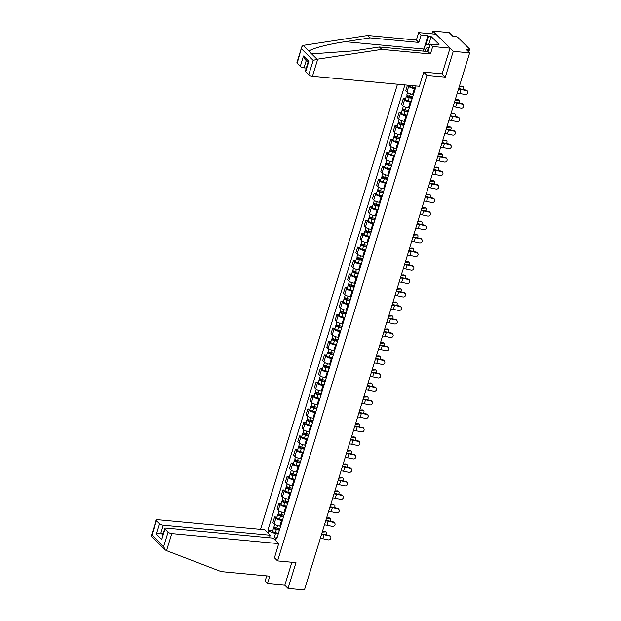 <?xml version="1.0" encoding="UTF-8"?>
<svg xmlns="http://www.w3.org/2000/svg" width="621" height="621" viewBox="0 0 621 621"><rect width="100%" height="100%" fill="white"/><g stroke="black" fill="none" stroke-linecap="round" stroke-linejoin="round"><path stroke-width="0.93" d="M397.479 84.239L260.548 529.333M442.012 73.821L445.327 77.105L453.26 51.333L432.759 31.05L431.898 33.852M432.759 31.05L449.162 32.587L452.794 36.181L455.348 36.422A1.917 0.629 17.1 0 1 457.817 37.384L469.422 48.865A1.917 0.629 17.1 0 1 469.6 49.276L468.77 51.985M266.72 575.877L265.082 581.209L267.504 583.6L284.814 585.223L288.035 588.413L304.437 589.95L469.662 52.87L453.26 51.333M445.327 77.105L426.945 75.382L277.579 560.91L295.961 562.634L288.035 588.413M468.048 51.279L468.591 49.525L466.037 49.284L469.662 52.87M468.591 49.525A1.917 0.629 17.1 0 0 469.6 49.276M415.224 88.702L414.378 88.617A4.409 1.452 -162.9 0 1 408.696 86.397L407.461 85.17L405.692 90.868L406.941 92.11A4.409 1.452 17.1 0 0 412.623 94.33L413.47 94.408M411.079 102.193L410.225 102.108A4.409 1.452 -162.9 0 1 404.55 99.888L403.293 98.654L401.539 104.359L402.788 105.601A4.409 1.452 17.1 0 0 408.471 107.821L409.324 107.899M405.591 98.871L403.293 98.654M406.926 115.685L406.072 115.607A4.409 1.452 -162.9 0 1 400.398 113.379L399.148 112.145L397.393 117.85L398.643 119.092A4.409 1.452 17.1 0 0 404.318 121.312L405.171 121.39M401.438 112.362L399.148 112.145M402.773 129.176L401.927 129.098A4.409 1.452 -162.9 0 1 396.245 126.87L394.995 125.636L393.24 131.341L394.49 132.584A4.409 1.452 17.1 0 0 400.165 134.804L401.019 134.881M397.293 125.853L394.995 125.636M398.628 142.667L397.774 142.589A4.409 1.452 -162.9 0 1 392.092 140.362L390.842 139.127L389.088 144.833L390.337 146.075A4.409 1.452 17.1 0 0 396.019 148.295L396.866 148.372M393.14 139.345L390.842 139.127M394.475 156.158L393.621 156.081A4.409 1.452 -162.9 0 1 387.946 153.861L386.697 152.619L384.935 158.332L386.192 159.566A4.409 1.452 17.1 0 0 391.867 161.786L392.72 161.864M388.987 152.836L386.697 152.619M390.322 169.649L389.476 169.572A4.409 1.452 -162.9 0 1 383.794 167.352L382.544 166.11L380.789 171.823L382.039 173.057A4.409 1.452 17.1 0 0 387.714 175.277L388.567 175.363M384.841 166.327L382.544 166.11M386.177 183.141L385.323 183.063A4.409 1.452 -162.9 0 1 379.641 180.843L378.391 179.601L376.637 185.314L377.886 186.548A4.409 1.452 17.1 0 0 383.568 188.768L384.415 188.854M380.689 179.818L378.391 179.601M382.024 196.632L381.17 196.554A4.409 1.452 -162.9 0 1 375.495 194.334L374.246 193.092L372.484 198.805L373.733 200.04A4.409 1.452 17.1 0 0 379.415 202.26L380.269 202.345M376.536 193.31L374.246 193.092M377.871 210.123L377.017 210.045A4.409 1.452 -162.9 0 1 371.342 207.825L370.093 206.583L368.338 212.297L369.588 213.531A4.409 1.452 17.1 0 0 375.263 215.751L376.116 215.836M372.39 206.801L370.093 206.583M373.718 223.614L372.872 223.537A4.409 1.452 -162.9 0 1 367.19 221.317L365.94 220.082L364.185 225.788L365.435 227.022A4.409 1.452 17.1 0 0 371.117 229.25L371.963 229.328M368.237 220.292L365.94 220.082M369.573 237.113L368.719 237.028A4.409 1.452 -162.9 0 1 363.044 234.808L361.787 233.574L360.033 239.279L361.282 240.513A4.409 1.452 17.1 0 0 366.964 242.741L367.818 242.819M364.085 233.783L361.787 233.574M365.42 250.605L364.566 250.519A4.409 1.452 -162.9 0 1 358.891 248.299L357.642 247.065L355.887 252.77L357.137 254.005A4.409 1.452 17.1 0 0 362.811 256.232L363.665 256.31M359.932 247.274L357.642 247.065M361.267 264.096L360.421 264.01A4.409 1.452 -162.9 0 1 354.738 261.79L353.489 260.556L351.734 266.262L352.984 267.504A4.409 1.452 17.1 0 0 358.659 269.724L359.512 269.801M355.786 260.773L353.489 260.556M357.122 277.587L356.268 277.502A4.409 1.452 -162.9 0 1 350.586 275.282L349.336 274.047L347.581 279.753L348.831 280.995A4.409 1.452 17.1 0 0 354.513 283.215L355.359 283.292M351.633 274.265L349.336 274.047M352.969 291.078L352.115 291.001A4.409 1.452 -162.9 0 1 346.44 288.773L345.191 287.539L343.429 293.244L344.686 294.486A4.409 1.452 17.1 0 0 350.36 296.706L351.214 296.784M347.481 287.756L345.191 287.539M348.816 304.569L347.97 304.492A4.409 1.452 -162.9 0 1 342.287 302.264L341.038 301.03L339.283 306.735L340.533 307.977A4.409 1.452 17.1 0 0 346.207 310.197L347.061 310.275M343.335 301.247L341.038 301.03M344.671 318.061L343.817 317.983A4.409 1.452 -162.9 0 1 338.135 315.755L336.885 314.521L335.13 320.226L336.38 321.468A4.409 1.452 17.1 0 0 342.062 323.688L342.908 323.766M339.182 314.738L336.885 314.521M340.518 331.552L339.664 331.474A4.409 1.452 -162.9 0 1 333.989 329.254L332.74 328.012L330.977 333.725L332.227 334.96A4.409 1.452 17.1 0 0 337.909 337.18L338.763 337.257M335.03 328.23L332.74 328.012M336.365 345.043L335.511 344.965A4.409 1.452 -162.9 0 1 329.836 342.745L328.587 341.503L326.832 347.217L328.082 348.451A4.409 1.452 17.1 0 0 333.756 350.671L334.61 350.749M330.877 341.721L328.587 341.503M332.212 358.534L331.366 358.457A4.409 1.452 -162.9 0 1 325.683 356.237L324.434 354.995L322.679 360.708L323.929 361.942A4.409 1.452 17.1 0 0 329.611 364.162L330.457 364.248M326.731 355.212L324.434 354.995M328.067 372.026L327.213 371.948A4.409 1.452 -162.9 0 1 321.538 369.728L320.281 368.486L318.526 374.199L319.776 375.433A4.409 1.452 17.1 0 0 325.458 377.653L326.312 377.739M322.578 368.703L320.281 368.486M323.914 385.517L323.06 385.439A4.409 1.452 -162.9 0 1 317.385 383.219L316.136 381.977L314.381 387.69L315.631 388.925A4.409 1.452 17.1 0 0 321.305 391.145L322.159 391.23M318.426 382.194L316.136 381.977M319.761 399.008L318.915 398.93A4.409 1.452 -162.9 0 1 313.232 396.71L311.983 395.476L310.228 401.182L311.478 402.416A4.409 1.452 17.1 0 0 317.152 404.644L318.006 404.721M314.28 395.686L311.983 395.476M315.615 412.507L314.762 412.422A4.409 1.452 -162.9 0 1 309.079 410.202L307.83 408.967L306.075 414.673L307.325 415.907A4.409 1.452 17.1 0 0 313.007 418.135L313.853 418.212M310.127 409.177L307.83 408.967M311.463 425.998L310.609 425.913A4.409 1.452 -162.9 0 1 304.934 423.693L303.685 422.459L301.922 428.164L303.18 429.398A4.409 1.452 17.1 0 0 308.854 431.626L309.708 431.704M305.974 422.668L303.685 422.459M307.31 439.489L306.464 439.404A4.409 1.452 -162.9 0 1 300.781 437.184L299.532 435.95L297.777 441.655L299.027 442.897A4.409 1.452 17.1 0 0 304.701 445.117L305.555 445.195M301.829 436.167L299.532 435.95M303.164 452.981L302.311 452.895A4.409 1.452 -162.9 0 1 296.628 450.675L295.379 449.441L293.624 455.146L294.874 456.388A4.409 1.452 17.1 0 0 300.556 458.608L301.402 458.686M297.676 449.658L295.379 449.441M299.012 466.472L298.158 466.394A4.409 1.452 -162.9 0 1 292.483 464.166L291.233 462.932L289.471 468.638L290.721 469.88A4.409 1.452 17.1 0 0 296.403 472.1L297.257 472.177M293.523 463.15L291.233 462.932M294.859 479.963L294.005 479.886A4.409 1.452 -162.9 0 1 288.33 477.658L287.081 476.423L285.326 482.129L286.576 483.371A4.409 1.452 17.1 0 0 292.25 485.591L293.104 485.669M289.37 476.641L287.081 476.423M290.706 493.454L289.86 493.377A4.409 1.452 -162.9 0 1 284.177 491.149L282.928 489.915L281.173 495.62L282.423 496.862A4.409 1.452 17.1 0 0 288.097 499.082L288.951 499.16M285.225 490.132L282.928 489.915M286.56 506.946L285.707 506.868A4.409 1.452 -162.9 0 1 280.032 504.648L278.775 503.406L277.02 509.111L278.27 510.353A4.409 1.452 17.1 0 0 283.952 512.573L284.806 512.651M281.072 503.623L278.775 503.406M282.408 520.437L281.554 520.359A4.409 1.452 -162.9 0 1 275.879 518.139L274.629 516.897L272.867 522.61L274.125 523.845A4.409 1.452 17.1 0 0 279.799 526.065L280.653 526.142M276.919 517.114L274.629 516.897M277.432 536.606L275.771 537.918L276.733 538.873L416.062 85.977M275.771 537.918L275.111 540.084M268.218 533.268L268.885 531.102L275.429 533.664L273.838 538.826M404.892 84.93L267.923 530.148L268.885 531.102M274.358 557.728L277.579 560.91M423.732 72.199L426.945 75.382M278.255 533.928L275.429 533.664M272.774 530.606L267.923 530.148M457.266 93.166A5.938 1.956 -162.9 0 1 459.796 93.468L465.106 94.609A2.205 2.01 158.1 0 0 467.76 91.792A2.205 2.01 158.1 0 0 466.332 90.627L466.138 90.154A2.205 2.01 -21.9 0 1 467.574 91.318L467.76 91.792M458.492 89.191A5.938 1.956 -162.9 0 1 461.023 89.494L466.332 90.627M466.138 90.154L460.836 89.02A7.188 2.368 17.1 0 0 458.647 88.687M459.385 86.28L461.768 86.109A2.205 1.351 -57.2 0 1 462.35 86.249L463.173 86.785A2.205 1.351 122.8 0 0 462.591 86.645L459.198 86.886M463.033 89.486A2.205 1.351 122.8 0 0 463.173 86.785M415.433 88.035L412.352 87.414A2.399 0.792 -162.9 0 1 409.619 85.783L409.736 85.388M453.12 106.657A5.938 1.956 -162.9 0 1 455.651 106.959L460.953 108.101A2.205 2.01 158.1 0 0 463.615 105.283A2.205 2.01 158.1 0 0 462.179 104.118L461.993 103.645A2.205 2.01 -21.9 0 1 463.421 104.809L463.615 105.283M454.339 102.682A5.938 1.956 -162.9 0 1 456.87 102.985L462.179 104.118M461.993 103.645L456.683 102.512A7.188 2.368 17.1 0 0 454.494 102.186M448.967 120.156A5.938 1.956 -162.9 0 1 451.498 120.451L456.808 121.592A2.205 2.01 158.1 0 0 459.462 118.782A2.205 2.01 158.1 0 0 458.026 117.61L457.84 117.136A2.205 2.01 -21.9 0 1 459.276 118.308L459.462 118.782M450.194 116.174A5.938 1.956 -162.9 0 1 452.725 116.476L458.026 117.61M457.84 117.136L452.53 116.003A7.188 2.368 17.1 0 0 450.341 115.677M423.375 51.132A10.782 5.426 95.4 0 1 423.887 49.059L428.009 35.653L421.085 35.001L418.795 42.438L370.155 37.873L367.741 35.482L303.056 45.403L301.744 46.932L297.164 63.326A2.872 0.947 -162.9 0 1 296.885 62.713L301.744 46.932M370.155 37.873L345.26 41.677C327.446 44.254 309.483 49.113 309.157 51.442L310.942 53.212L314.11 53.717L354.49 50.806L379.384 47.002L428.024 51.566L430.306 44.13L437.231 44.782L436.579 44.13L439.055 44.363L431.137 36.53L428.661 36.305L425.998 44.96M421.085 35.001L418.663 32.61L435.973 34.233L450.039 48.151L442.136 73.837L423.755 72.106L419.392 86.296L312.472 76.259A2.872 0.947 -162.9 0 1 308.769 74.807L305.648 71.726A2.872 0.947 -162.9 0 1 305.377 71.112L308.14 62.116L308.839 61.347L305.648 71.726M418.795 42.438L416.373 40.047L418.663 32.61M367.741 35.482L416.373 40.047M308.769 74.807L313.194 60.408L317.044 59.243L381.799 49.393L430.438 53.957L432.728 46.521L430.306 44.13M432.728 46.521L450.039 48.151M428.009 35.653L428.661 36.305M430.438 53.957L428.024 51.566M381.799 49.393L379.384 47.002M306.223 60.586L303.98 67.86A2.872 0.947 -162.9 0 1 300.277 66.408L297.164 63.326M303.98 67.86L306.308 68.077M436.4 44.704L436.579 44.13M431.137 36.53L428.684 44.518M300.277 66.408L303.467 56.03L304.95 59.329L308.055 62.395M166.521 550.664L165.124 549.841L163.641 546.55L168.074 532.143A2.872 0.947 17.1 0 0 171.776 533.594L166.521 550.664L221.154 571.599L269.793 576.164L267.504 583.6M269.429 537.77L270.205 535.232L264.631 529.721L157.711 519.684A2.872 0.947 17.1 0 0 156.189 520.056A2.872 0.947 17.1 0 0 156.469 520.67L159.581 523.751A2.872 0.947 17.1 0 0 163.284 525.195L160.893 532.981L156.391 534.13L159.581 523.751M270.205 535.232L163.284 525.195M274.459 557.829L278.697 543.631L273.116 538.112L166.195 528.075A2.872 0.947 17.1 0 0 164.681 528.448A2.872 0.947 17.1 0 0 164.953 529.061L168.074 532.143M278.697 543.631L171.776 533.594M284.814 585.223L291.878 562.253M163.214 533.198L160.893 532.981L162.725 534.797M164.953 529.061L161.763 539.439L164.681 528.448M156.469 520.67L151.462 536.327L165.124 549.841M429.196 47.739A6.233 3.136 -84.6 0 0 424.904 51.271M428.684 49.416A4.262 2.15 -84.6 0 0 426.945 51.465M423.413 51.132L425.276 45.085L430.275 44.254M455.24 99.771L457.615 99.601A2.205 1.351 -57.2 0 1 458.197 99.74L459.028 100.276A2.205 1.351 122.8 0 0 458.445 100.136L455.053 100.377M458.88 102.977A2.205 1.351 122.8 0 0 459.028 100.276M412.693 96.946L409.612 96.325A2.399 0.792 -162.9 0 1 406.879 94.695L407.523 92.576M412.367 98.002L408.928 97.311L407.617 96.527L408.354 95.944M412.243 98.413L409.161 97.792A2.399 0.792 -162.9 0 1 406.421 96.162A2.399 0.792 -162.9 0 1 407.687 95.851L407.749 95.657M411.281 101.526L408.199 100.912A2.399 0.792 -162.9 0 1 405.466 99.275L406.421 96.162M408.036 96.992L407.687 95.851M451.087 113.263L453.462 113.092A2.205 1.351 -57.2 0 1 454.044 113.232L454.875 113.767A2.205 1.351 122.8 0 0 454.293 113.627L450.9 113.868M454.735 116.476A2.205 1.351 122.8 0 0 454.875 113.767M408.54 110.437L405.459 109.816A2.399 0.792 -162.9 0 1 402.726 108.186L403.378 106.075M408.214 111.493L404.776 110.802L403.464 110.018L404.201 109.436M408.09 111.904L405.008 111.283A2.399 0.792 -162.9 0 1 402.276 109.653A2.399 0.792 -162.9 0 1 403.541 109.343L403.596 109.149M407.128 115.017L404.054 114.404A2.399 0.792 -162.9 0 1 401.313 112.766L402.276 109.653M403.883 110.484L403.541 109.343M444.815 133.647A5.938 1.956 -162.9 0 1 447.345 133.942L452.655 135.083A2.205 2.01 158.1 0 0 455.309 132.273A2.205 2.01 158.1 0 0 453.881 131.101L453.687 130.627A2.205 2.01 -21.9 0 1 455.123 131.799L455.309 132.273M446.041 129.665A5.938 1.956 -162.9 0 1 448.572 129.968L453.881 131.101M453.687 130.627L448.385 129.494A7.188 2.368 17.1 0 0 446.196 129.168M440.662 147.138A5.938 1.956 -162.9 0 1 443.2 147.441L448.502 148.574A2.205 2.01 158.1 0 0 451.164 145.764A2.205 2.01 158.1 0 0 449.728 144.592L449.534 144.119A2.205 2.01 -21.9 0 1 450.97 145.291L451.164 145.764M441.888 143.156A5.938 1.956 -162.9 0 1 444.419 143.459L449.728 144.592M449.534 144.119L444.232 142.985A7.188 2.368 17.1 0 0 442.043 142.659M436.516 160.629A5.938 1.956 -162.9 0 1 439.047 160.932L444.357 162.065A2.205 2.01 158.1 0 0 447.011 159.255A2.205 2.01 158.1 0 0 445.575 158.083L445.389 157.61A2.205 2.01 -21.9 0 1 446.817 158.782L447.011 159.255M437.735 156.647A5.938 1.956 -162.9 0 1 440.273 156.95L445.575 158.083M445.389 157.61L440.079 156.476A7.188 2.368 17.1 0 0 437.89 156.15M446.934 126.754L449.317 126.583A2.205 1.351 -57.2 0 1 449.899 126.723L450.722 127.258A2.205 1.351 122.8 0 0 450.14 127.119L446.747 127.359M450.582 129.968A2.205 1.351 122.8 0 0 450.722 127.258M404.387 123.928L401.313 123.307A2.399 0.792 -162.9 0 1 398.573 121.677L399.225 119.566M404.061 124.984L400.63 124.293L399.311 123.517L400.056 122.927M403.937 125.395L400.856 124.782A2.399 0.792 -162.9 0 1 398.123 123.144A2.399 0.792 -162.9 0 1 399.388 122.834L399.45 122.647M402.982 128.508L399.901 127.895A2.399 0.792 -162.9 0 1 397.168 126.257L398.123 123.144M399.73 123.975L399.388 122.834M442.781 140.245L445.164 140.082A2.205 1.351 -57.2 0 1 445.746 140.214L446.577 140.75A2.205 1.351 122.8 0 0 445.994 140.61L442.602 140.851M446.429 143.459A2.205 1.351 122.8 0 0 446.577 140.75M400.242 137.42L397.161 136.799A2.399 0.792 -162.9 0 1 394.42 135.168L395.072 133.057M399.916 138.475L396.477 137.792L395.166 137.008L395.903 136.426M399.784 138.887L396.71 138.273A2.399 0.792 -162.9 0 1 393.97 136.636A2.399 0.792 -162.9 0 1 395.235 136.333L395.298 136.139M398.829 141.999L395.748 141.386A2.399 0.792 -162.9 0 1 393.015 139.756L393.97 136.636M395.585 137.466L395.235 136.333M438.636 153.736L441.011 153.573A2.205 1.351 -57.2 0 1 441.593 153.705L442.424 154.241A2.205 1.351 122.8 0 0 441.842 154.101L438.449 154.342M442.284 156.95A2.205 1.351 122.8 0 0 442.424 154.241M396.089 150.911L393.008 150.29A2.399 0.792 -162.9 0 1 390.275 148.66L390.927 146.548M395.763 151.974L392.325 151.283L391.013 150.499L391.75 149.917M395.639 152.378L392.557 151.765A2.399 0.792 -162.9 0 1 389.825 150.127A2.399 0.792 -162.9 0 1 391.083 149.824L391.145 149.63M394.677 155.491L391.603 154.877A2.399 0.792 -162.9 0 1 388.862 153.247L389.825 150.127M391.432 150.957L391.083 149.824M432.363 174.121A5.938 1.956 -162.9 0 1 434.894 174.423L440.204 175.557A2.205 2.01 158.1 0 0 442.858 172.747A2.205 2.01 158.1 0 0 441.43 171.575L441.236 171.101A2.205 2.01 -21.9 0 1 442.672 172.273L442.858 172.747M433.59 170.138A5.938 1.956 -162.9 0 1 436.121 170.441L441.43 171.575M441.236 171.101L435.926 169.968A7.188 2.368 17.1 0 0 433.745 169.642M434.483 167.228L436.866 167.065A2.205 1.351 -57.2 0 1 437.448 167.196L438.271 167.732A2.205 1.351 122.8 0 0 437.689 167.592L434.296 167.833M438.131 170.441A2.205 1.351 122.8 0 0 438.271 167.732M391.936 164.402L388.862 163.781A2.399 0.792 -162.9 0 1 386.122 162.151L386.774 160.039M391.61 165.465L388.172 164.775L386.86 163.991L387.605 163.408M391.486 165.869L388.404 165.256A2.399 0.792 -162.9 0 1 385.672 163.626A2.399 0.792 -162.9 0 1 386.937 163.315L386.992 163.121M390.531 168.99L387.45 168.369A2.399 0.792 -162.9 0 1 384.709 166.739L385.672 163.626M387.279 164.456L386.937 163.315M428.211 187.612A5.938 1.956 -162.9 0 1 430.749 187.915L436.051 189.048A2.205 2.01 158.1 0 0 438.713 186.238A2.205 2.01 158.1 0 0 437.277 185.074L437.083 184.6A2.205 2.01 -21.9 0 1 438.519 185.764L438.713 186.238M429.437 183.63A5.938 1.956 -162.9 0 1 431.968 183.932L437.277 185.074M437.083 184.6L431.781 183.459A7.188 2.368 17.1 0 0 429.592 183.133M430.33 180.719L432.713 180.556A2.205 1.351 -57.2 0 1 433.295 180.688L434.118 181.223A2.205 1.351 122.8 0 0 433.536 181.091L430.143 181.324M433.978 183.932A2.205 1.351 122.8 0 0 434.118 181.223M387.791 177.893L384.709 177.272A2.399 0.792 -162.9 0 1 381.969 175.642L382.621 173.531M387.465 178.957L384.026 178.266L382.715 177.482L383.452 176.9M387.333 179.368L384.259 178.747A2.399 0.792 -162.9 0 1 381.519 177.117A2.399 0.792 -162.9 0 1 382.784 176.806L382.846 176.612M386.378 182.481L383.297 181.86A2.399 0.792 -162.9 0 1 380.564 180.23L381.519 177.117M383.126 177.948L382.784 176.806M424.065 201.103A5.938 1.956 -162.9 0 1 426.596 201.406L431.905 202.539A2.205 2.01 158.1 0 0 434.56 199.729A2.205 2.01 158.1 0 0 433.124 198.565L432.938 198.091A2.205 2.01 -21.9 0 1 434.366 199.256L434.56 199.729M425.284 197.121A5.938 1.956 -162.9 0 1 427.822 197.424L433.124 198.565M432.938 198.091L427.628 196.95A7.188 2.368 17.1 0 0 425.439 196.624M426.185 194.21L428.56 194.047A2.205 1.351 -57.2 0 1 429.142 194.179L429.973 194.715A2.205 1.351 122.8 0 0 429.39 194.583L425.998 194.815M429.825 197.424A2.205 1.351 122.8 0 0 429.973 194.715M383.638 191.384L380.557 190.771A2.399 0.792 -162.9 0 1 377.824 189.133L378.468 187.022M383.312 192.448L379.873 191.757L378.562 190.973L379.299 190.391M383.188 192.859L380.106 192.238A2.399 0.792 -162.9 0 1 377.366 190.608A2.399 0.792 -162.9 0 1 378.631 190.298L378.694 190.104M382.225 195.972L379.152 195.351A2.399 0.792 -162.9 0 1 376.411 193.721L377.366 190.608M378.981 191.439L378.631 190.298M419.912 214.594A5.938 1.956 -162.9 0 1 422.443 214.897L427.753 216.03A2.205 2.01 158.1 0 0 430.407 213.22A2.205 2.01 158.1 0 0 428.971 212.056L428.785 211.582A2.205 2.01 -21.9 0 1 430.221 212.747L430.407 213.22M421.139 210.62A5.938 1.956 -162.9 0 1 423.669 210.915L428.971 212.056M428.785 211.582L423.475 210.441A7.188 2.368 17.1 0 0 421.286 210.115M422.032 207.701L424.407 207.538A2.205 1.351 -57.2 0 1 424.989 207.678L425.82 208.206A2.205 1.351 122.8 0 0 425.238 208.074L421.845 208.307M425.68 210.915A2.205 1.351 122.8 0 0 425.82 208.206M379.485 204.876L376.411 204.262A2.399 0.792 -162.9 0 1 373.671 202.625L374.323 200.513M379.159 205.939L375.721 205.248L374.409 204.464L375.154 203.882M379.035 206.351L375.953 205.73A2.399 0.792 -162.9 0 1 373.221 204.099A2.399 0.792 -162.9 0 1 374.486 203.789L374.541 203.595M378.08 209.463L374.999 208.842A2.399 0.792 -162.9 0 1 372.258 207.212L373.221 204.099M374.828 204.93L374.486 203.789M415.76 228.086A5.938 1.956 -162.9 0 1 418.29 228.388L423.6 229.522A2.205 2.01 158.1 0 0 426.254 226.712A2.205 2.01 158.1 0 0 424.826 225.547L424.632 225.074A2.205 2.01 -21.9 0 1 426.068 226.238L426.254 226.712M416.986 224.111A5.938 1.956 -162.9 0 1 419.517 224.406L424.826 225.547M424.632 225.074L419.33 223.933A7.188 2.368 17.1 0 0 417.141 223.607M417.879 221.2L420.262 221.029A2.205 1.351 -57.2 0 1 420.844 221.169L421.667 221.697A2.205 1.351 122.8 0 0 421.085 221.565L417.692 221.798M421.527 224.406A2.205 1.351 122.8 0 0 421.667 221.697M375.332 218.367L372.258 217.754A2.399 0.792 -162.9 0 1 369.518 216.116L370.17 214.004M375.006 219.43L371.575 218.739L370.256 217.955L371.001 217.373M374.882 219.842L371.808 219.221A2.399 0.792 -162.9 0 1 369.068 217.591A2.399 0.792 -162.9 0 1 370.333 217.28L370.395 217.086M373.927 222.955L370.846 222.334A2.399 0.792 -162.9 0 1 368.113 220.703L369.068 217.591M370.675 218.421L370.333 217.28M411.614 241.577A5.938 1.956 -162.9 0 1 414.145 241.88L419.447 243.013A2.205 2.01 158.1 0 0 422.109 240.203A2.205 2.01 158.1 0 0 420.673 239.038L420.487 238.565A2.205 2.01 -21.9 0 1 421.915 239.729L422.109 240.203M412.833 237.602A5.938 1.956 -162.9 0 1 415.364 237.905L420.673 239.038M420.487 238.565L415.177 237.432A7.188 2.368 17.1 0 0 412.988 237.098M413.733 234.691L416.109 234.521A2.205 1.351 -57.2 0 1 416.691 234.66L417.522 235.188A2.205 1.351 122.8 0 0 416.939 235.056L413.547 235.297M417.374 237.897A2.205 1.351 122.8 0 0 417.522 235.188M371.187 231.858L368.106 231.245A2.399 0.792 -162.9 0 1 365.373 229.615L366.017 227.496M370.861 232.922L367.422 232.231L366.111 231.447L366.848 230.865M370.729 233.333L367.655 232.712A2.399 0.792 -162.9 0 1 364.915 231.082A2.399 0.792 -162.9 0 1 366.18 230.771L366.243 230.577M369.774 236.446L366.693 235.825A2.399 0.792 -162.9 0 1 363.96 234.195L364.915 231.082M366.53 231.912L366.18 230.771M407.461 255.068A5.938 1.956 -162.9 0 1 409.992 255.371L415.302 256.504A2.205 2.01 158.1 0 0 417.956 253.694A2.205 2.01 158.1 0 0 416.52 252.53L416.334 252.056A2.205 2.01 -21.9 0 1 417.77 253.221L417.956 253.694M408.68 251.094A5.938 1.956 -162.9 0 1 411.218 251.396L416.52 252.53M416.334 252.056L411.024 250.923A7.188 2.368 17.1 0 0 408.835 250.589M409.581 248.183L411.956 248.012A2.205 1.351 -57.2 0 1 412.538 248.152L413.369 248.679A2.205 1.351 122.8 0 0 412.786 248.547L409.394 248.788M413.229 251.389A2.205 1.351 122.8 0 0 413.369 248.679M367.034 245.357L363.953 244.736A2.399 0.792 -162.9 0 1 361.22 243.106L361.872 240.987M366.708 246.413L363.269 245.722L361.958 244.938L362.695 244.356M366.584 246.824L363.502 246.203A2.399 0.792 -162.9 0 1 360.77 244.573A2.399 0.792 -162.9 0 1 362.035 244.263L362.09 244.069M365.622 249.937L362.548 249.316A2.399 0.792 -162.9 0 1 359.807 247.686L360.77 244.573M362.377 245.404L362.035 244.263M403.308 268.559A5.938 1.956 -162.9 0 1 405.839 268.862L411.149 269.995A2.205 2.01 158.1 0 0 413.803 267.185A2.205 2.01 158.1 0 0 412.375 266.021L412.181 265.547A2.205 2.01 -21.9 0 1 413.617 266.712L413.803 267.185M404.535 264.585A5.938 1.956 -162.9 0 1 407.065 264.888L412.375 266.021M412.181 265.547L406.871 264.414A7.188 2.368 17.1 0 0 404.69 264.08M405.428 261.674L407.811 261.503A2.205 1.351 -57.2 0 1 408.393 261.643L409.216 262.178A2.205 1.351 122.8 0 0 408.634 262.039L405.241 262.279M409.076 264.88A2.205 1.351 122.8 0 0 409.216 262.178M362.881 258.848L359.807 258.227A2.399 0.792 -162.9 0 1 357.067 256.597L357.719 254.478M362.555 259.904L359.124 259.213L357.805 258.429L358.55 257.847M362.431 260.315L359.349 259.694A2.399 0.792 -162.9 0 1 356.617 258.064A2.399 0.792 -162.9 0 1 357.882 257.754L357.944 257.56M361.476 263.428L358.395 262.807A2.399 0.792 -162.9 0 1 355.654 261.177L356.617 258.064M358.224 258.895L357.882 257.754M399.156 282.05A5.938 1.956 -162.9 0 1 401.694 282.353L406.996 283.494A2.205 2.01 158.1 0 0 409.658 280.676A2.205 2.01 158.1 0 0 408.222 279.512L408.028 279.039A2.205 2.01 -21.9 0 1 409.464 280.203L409.658 280.676M400.382 278.076A5.938 1.956 -162.9 0 1 402.913 278.379L408.222 279.512M408.028 279.039L402.726 277.905A7.188 2.368 17.1 0 0 400.537 277.571M401.275 275.165L403.658 274.994A2.205 1.351 -57.2 0 1 404.24 275.134L405.071 275.67A2.205 1.351 122.8 0 0 404.488 275.53L401.096 275.771M404.923 278.371A2.205 1.351 122.8 0 0 405.071 275.67M358.736 272.34L355.654 271.719A2.399 0.792 -162.9 0 1 352.914 270.088L353.566 267.969M358.41 273.395L354.971 272.704L353.66 271.92L354.397 271.338M358.278 273.807L355.204 273.186A2.399 0.792 -162.9 0 1 352.464 271.556A2.399 0.792 -162.9 0 1 353.729 271.245L353.791 271.051M357.323 276.919L354.242 276.306A2.399 0.792 -162.9 0 1 351.509 274.668L352.464 271.556M354.079 272.386L353.729 271.245M395.01 295.549A5.938 1.956 -162.9 0 1 397.541 295.844L402.85 296.985A2.205 2.01 158.1 0 0 405.505 294.175A2.205 2.01 158.1 0 0 404.069 293.003L403.883 292.53A2.205 2.01 -21.9 0 1 405.311 293.702L405.505 294.175M396.229 291.567A5.938 1.956 -162.9 0 1 398.767 291.87L404.069 293.003M403.883 292.53L398.573 291.396A7.188 2.368 17.1 0 0 396.384 291.07M397.13 288.656L399.505 288.486A2.205 1.351 -57.2 0 1 400.087 288.625L400.918 289.161A2.205 1.351 122.8 0 0 400.335 289.021L396.943 289.262M400.778 291.87A2.205 1.351 122.8 0 0 400.918 289.161M354.583 285.831L351.502 285.21A2.399 0.792 -162.9 0 1 348.769 283.58L349.421 281.46M354.257 286.886L350.818 286.196L349.507 285.412L350.244 284.829M354.133 287.298L351.051 286.677A2.399 0.792 -162.9 0 1 348.311 285.047A2.399 0.792 -162.9 0 1 349.576 284.736L349.639 284.542M353.17 290.411L350.097 289.797A2.399 0.792 -162.9 0 1 347.356 288.16L348.311 285.047M349.926 285.877L349.576 284.736M390.857 309.041A5.938 1.956 -162.9 0 1 393.388 309.336L398.698 310.477A2.205 2.01 158.1 0 0 401.352 307.667A2.205 2.01 158.1 0 0 399.924 306.495L399.73 306.021A2.205 2.01 -21.9 0 1 401.166 307.193L401.352 307.667M392.084 305.058A5.938 1.956 -162.9 0 1 394.614 305.361L399.924 306.495M399.73 306.021L394.42 304.888A7.188 2.368 17.1 0 0 392.239 304.562M392.977 302.148L395.36 301.977A2.205 1.351 -57.2 0 1 395.942 302.116L396.765 302.652A2.205 1.351 122.8 0 0 396.182 302.512L392.79 302.753M396.625 305.361A2.205 1.351 122.8 0 0 396.765 302.652M350.43 299.322L347.356 298.701A2.399 0.792 -162.9 0 1 344.616 297.071L345.268 294.959M350.104 300.378L346.665 299.687L345.354 298.911L346.099 298.321M349.98 300.789L346.898 300.176A2.399 0.792 -162.9 0 1 344.166 298.538A2.399 0.792 -162.9 0 1 345.431 298.227L345.486 298.041M349.025 303.902L345.944 303.289A2.399 0.792 -162.9 0 1 343.203 301.651L344.166 298.538M345.773 299.369L345.431 298.227M386.704 322.532A5.938 1.956 -162.9 0 1 389.243 322.835L394.545 323.968A2.205 2.01 158.1 0 0 397.207 321.158A2.205 2.01 158.1 0 0 395.771 319.986L395.577 319.512A2.205 2.01 -21.9 0 1 397.013 320.684L397.207 321.158M387.931 318.55A5.938 1.956 -162.9 0 1 390.462 318.852L395.771 319.986M395.577 319.512L390.275 318.379A7.188 2.368 17.1 0 0 388.086 318.053M388.824 315.639L391.207 315.476A2.205 1.351 -57.2 0 1 391.789 315.608L392.612 316.143A2.205 1.351 122.8 0 0 392.03 316.004L388.637 316.244M392.472 318.852A2.205 1.351 122.8 0 0 392.612 316.143M346.285 312.813L343.203 312.192A2.399 0.792 -162.9 0 1 340.463 310.562L341.115 308.451M345.959 313.869L342.52 313.186L341.201 312.402L341.946 311.812M345.827 314.28L342.753 313.667A2.399 0.792 -162.9 0 1 340.013 312.029A2.399 0.792 -162.9 0 1 341.278 311.726L341.34 311.532M344.872 317.393L341.791 316.78A2.399 0.792 -162.9 0 1 339.058 315.142L340.013 312.029M341.62 312.86L341.278 311.726M382.559 336.023A5.938 1.956 -162.9 0 1 385.09 336.326L390.392 337.459A2.205 2.01 158.1 0 0 393.054 334.649A2.205 2.01 158.1 0 0 391.618 333.477L391.432 333.003A2.205 2.01 -21.9 0 1 392.86 334.176L393.054 334.649M383.778 332.041A5.938 1.956 -162.9 0 1 386.309 332.344L391.618 333.477M391.432 333.003L386.122 331.87A7.188 2.368 17.1 0 0 383.933 331.544M384.678 329.13L387.054 328.967A2.205 1.351 -57.2 0 1 387.636 329.099L388.467 329.635A2.205 1.351 122.8 0 0 387.884 329.495L384.492 329.735M388.319 332.344A2.205 1.351 122.8 0 0 388.467 329.635M342.132 326.304L339.05 325.683A2.399 0.792 -162.9 0 1 336.318 324.053L336.962 321.942M341.806 327.368L338.367 326.677L337.056 325.893L337.793 325.311M341.682 327.772L338.6 327.158A2.399 0.792 -162.9 0 1 335.86 325.52A2.399 0.792 -162.9 0 1 337.125 325.218L337.187 325.024M340.719 330.884L337.645 330.271A2.399 0.792 -162.9 0 1 334.905 328.641L335.86 325.52M337.475 326.351L337.125 325.218M378.406 349.514A5.938 1.956 -162.9 0 1 380.937 349.817L386.246 350.95A2.205 2.01 158.1 0 0 388.901 348.14A2.205 2.01 158.1 0 0 387.465 346.968L387.279 346.495A2.205 2.01 -21.9 0 1 388.715 347.667L388.901 348.14M379.633 345.532A5.938 1.956 -162.9 0 1 382.163 345.835L387.465 346.968M387.279 346.495L381.969 345.361A7.188 2.368 17.1 0 0 379.78 345.035M380.526 342.621L382.901 342.458A2.205 1.351 -57.2 0 1 383.483 342.59L384.314 343.126A2.205 1.351 122.8 0 0 383.731 342.986L380.339 343.227M384.174 345.835A2.205 1.351 122.8 0 0 384.314 343.126M337.979 339.796L334.898 339.175A2.399 0.792 -162.9 0 1 332.165 337.545L332.817 335.433M337.653 340.859L334.214 340.168L332.903 339.384L333.648 338.802M337.529 341.263L334.447 340.65A2.399 0.792 -162.9 0 1 331.715 339.019A2.399 0.792 -162.9 0 1 332.98 338.709L333.035 338.515M336.566 344.383L333.493 343.762A2.399 0.792 -162.9 0 1 330.752 342.132L331.715 339.019M333.322 339.85L332.98 338.709M374.253 363.006A5.938 1.956 -162.9 0 1 376.784 363.308L382.094 364.442A2.205 2.01 158.1 0 0 384.748 361.632A2.205 2.01 158.1 0 0 383.32 360.467L383.126 359.994A2.205 2.01 -21.9 0 1 384.562 361.158L384.748 361.632M375.48 359.023A5.938 1.956 -162.9 0 1 378.01 359.326L383.32 360.467M383.126 359.994L377.824 358.853A7.188 2.368 17.1 0 0 375.635 358.527M376.373 356.112L378.756 355.949A2.205 1.351 -57.2 0 1 379.338 356.081L380.161 356.617A2.205 1.351 122.8 0 0 379.578 356.477L376.186 356.718M380.021 359.326A2.205 1.351 122.8 0 0 380.161 356.617M333.826 353.287L330.752 352.666A2.399 0.792 -162.9 0 1 328.012 351.036L328.664 348.924M333.5 354.35L330.069 353.66L328.75 352.875L329.495 352.293M333.376 354.762L330.302 354.141A2.399 0.792 -162.9 0 1 327.562 352.511A2.399 0.792 -162.9 0 1 328.827 352.2L328.889 352.006M332.421 357.875L329.34 357.254A2.399 0.792 -162.9 0 1 326.607 355.623L327.562 352.511M329.169 353.341L328.827 352.2M370.1 376.497A5.938 1.956 -162.9 0 1 372.639 376.8L377.941 377.933A2.205 2.01 158.1 0 0 380.603 375.123A2.205 2.01 158.1 0 0 379.167 373.958L378.981 373.485A2.205 2.01 -21.9 0 1 380.409 374.649L380.603 375.123M371.327 372.515A5.938 1.956 -162.9 0 1 373.858 372.817L379.167 373.958M378.981 373.485L373.671 372.344A7.188 2.368 17.1 0 0 371.482 372.018M372.227 369.604L374.603 369.441A2.205 1.351 -57.2 0 1 375.185 369.573L376.015 370.108A2.205 1.351 122.8 0 0 375.433 369.976L372.041 370.209M375.868 372.817A2.205 1.351 122.8 0 0 376.015 370.108M329.681 366.778L326.599 366.165A2.399 0.792 -162.9 0 1 323.867 364.527L324.511 362.416M329.355 367.842L325.916 367.151L324.604 366.367L325.342 365.785M329.223 368.253L326.149 367.632A2.399 0.792 -162.9 0 1 323.409 366.002A2.399 0.792 -162.9 0 1 324.674 365.691L324.736 365.497M328.268 371.366L325.187 370.745A2.399 0.792 -162.9 0 1 322.454 369.115L323.409 366.002M325.024 366.832L324.674 365.691M365.955 389.988A5.938 1.956 -162.9 0 1 368.486 390.291L373.795 391.424A2.205 2.01 158.1 0 0 376.45 388.614A2.205 2.01 158.1 0 0 375.014 387.45L374.828 386.976A2.205 2.01 -21.9 0 1 376.256 388.141L376.45 388.614M367.174 386.014A5.938 1.956 -162.9 0 1 369.712 386.309L375.014 387.45M374.828 386.976L369.518 385.835A7.188 2.368 17.1 0 0 367.329 385.509M368.074 383.095L370.45 382.932A2.205 1.351 -57.2 0 1 371.032 383.064L371.863 383.599A2.205 1.351 122.8 0 0 371.28 383.467L367.888 383.7M371.723 386.309A2.205 1.351 122.8 0 0 371.863 383.599M325.528 380.269L322.446 379.656A2.399 0.792 -162.9 0 1 319.714 378.018L320.366 375.907M325.202 381.333L321.763 380.642L320.452 379.858L321.189 379.276M325.078 381.744L321.996 381.123A2.399 0.792 -162.9 0 1 319.264 379.493A2.399 0.792 -162.9 0 1 320.529 379.183L320.583 378.989M324.115 384.857L321.041 384.236A2.399 0.792 -162.9 0 1 318.301 382.606L319.264 379.493M320.871 380.324L320.529 379.183M361.802 403.479A5.938 1.956 -162.9 0 1 364.333 403.782L369.642 404.915A2.205 2.01 158.1 0 0 372.297 402.105A2.205 2.01 158.1 0 0 370.869 400.941L370.675 400.467A2.205 2.01 -21.9 0 1 372.111 401.632L372.297 402.105M363.029 399.505A5.938 1.956 -162.9 0 1 365.559 399.8L370.869 400.941M370.675 400.467L365.365 399.326A7.188 2.368 17.1 0 0 363.184 399M363.922 396.594L366.305 396.423A2.205 1.351 -57.2 0 1 366.887 396.563L367.71 397.091A2.205 1.351 122.8 0 0 367.127 396.959L363.735 397.192M367.57 399.8A2.205 1.351 122.8 0 0 367.71 397.091M321.375 393.761L318.301 393.147A2.399 0.792 -162.9 0 1 315.561 391.509L316.213 389.398M321.049 394.824L317.61 394.133L316.299 393.349L317.044 392.767M320.925 395.235L317.843 394.614A2.399 0.792 -162.9 0 1 315.111 392.984A2.399 0.792 -162.9 0 1 316.376 392.674L316.438 392.48M319.97 398.348L316.889 397.727A2.399 0.792 -162.9 0 1 314.148 396.097L315.111 392.984M316.718 393.815L316.376 392.674M357.649 416.97A5.938 1.956 -162.9 0 1 360.188 417.273L365.49 418.407A2.205 2.01 158.1 0 0 368.152 415.596A2.205 2.01 158.1 0 0 366.716 414.432L366.522 413.959A2.205 2.01 -21.9 0 1 367.958 415.123L368.152 415.596M358.876 412.996A5.938 1.956 -162.9 0 1 361.406 413.299L366.716 414.432M366.522 413.959L361.22 412.825A7.188 2.368 17.1 0 0 359.031 412.491M359.769 410.085L362.152 409.914A2.205 1.351 -57.2 0 1 362.734 410.054L363.564 410.582A2.205 1.351 122.8 0 0 362.982 410.45L359.582 410.683M363.417 413.291A2.205 1.351 122.8 0 0 363.564 410.582M317.23 407.252L314.148 406.639A2.399 0.792 -162.9 0 1 311.408 405.008L312.06 402.889M316.904 408.315L313.465 407.624L312.153 406.84L312.891 406.258M316.772 408.727L313.698 408.106A2.399 0.792 -162.9 0 1 310.958 406.476A2.399 0.792 -162.9 0 1 312.223 406.165L312.285 405.971M315.817 411.839L312.736 411.218A2.399 0.792 -162.9 0 1 310.003 409.588L310.958 406.476M312.573 407.306L312.223 406.165M353.504 430.462A5.938 1.956 -162.9 0 1 356.035 430.764L361.344 431.898A2.205 2.01 158.1 0 0 363.999 429.088A2.205 2.01 158.1 0 0 362.563 427.923L362.377 427.45A2.205 2.01 -21.9 0 1 363.805 428.614L363.999 429.088M354.723 426.487A5.938 1.956 -162.9 0 1 357.261 426.79L362.563 427.923M362.377 427.45L357.067 426.317A7.188 2.368 17.1 0 0 354.878 425.983M355.623 423.576L357.999 423.406A2.205 1.351 -57.2 0 1 358.581 423.545L359.412 424.073A2.205 1.351 122.8 0 0 358.829 423.941L355.437 424.182M359.272 426.782A2.205 1.351 122.8 0 0 359.412 424.073M313.077 420.751L309.995 420.13A2.399 0.792 -162.9 0 1 307.263 418.5L307.915 416.38M312.751 421.806L309.312 421.116L308 420.332L308.738 419.749M312.627 422.218L309.545 421.597A2.399 0.792 -162.9 0 1 306.805 419.967A2.399 0.792 -162.9 0 1 308.07 419.656L308.132 419.462M311.664 425.331L308.59 424.71A2.399 0.792 -162.9 0 1 305.85 423.08L306.805 419.967M308.42 420.797L308.07 419.656M349.351 443.953A5.938 1.956 -162.9 0 1 351.882 444.256L357.191 445.389A2.205 2.01 158.1 0 0 359.846 442.579A2.205 2.01 158.1 0 0 358.418 441.415L358.224 440.941A2.205 2.01 -21.9 0 1 359.66 442.105L359.846 442.579M350.578 439.978A5.938 1.956 -162.9 0 1 353.108 440.281L358.418 441.415M358.224 440.941L352.914 439.808A7.188 2.368 17.1 0 0 350.725 439.474M351.47 437.068L353.854 436.897A2.205 1.351 -57.2 0 1 354.436 437.037L355.259 437.572A2.205 1.351 122.8 0 0 354.676 437.432L351.284 437.673M355.119 440.273A2.205 1.351 122.8 0 0 355.259 437.572M308.924 434.242L305.85 433.621A2.399 0.792 -162.9 0 1 303.11 431.991L303.762 429.872M308.598 435.298L305.159 434.607L303.848 433.823L304.593 433.241M308.474 435.709L305.392 435.088A2.399 0.792 -162.9 0 1 302.66 433.458A2.399 0.792 -162.9 0 1 303.925 433.147L303.98 432.953M307.519 438.822L304.437 438.201A2.399 0.792 -162.9 0 1 301.697 436.571L302.66 433.458M304.267 434.289L303.925 433.147M345.198 457.444A5.938 1.956 -162.9 0 1 347.737 457.747L353.038 458.888A2.205 2.01 158.1 0 0 355.693 456.07A2.205 2.01 158.1 0 0 354.265 454.906L354.071 454.432A2.205 2.01 -21.9 0 1 355.507 455.597L355.693 456.07M346.425 453.47A5.938 1.956 -162.9 0 1 348.955 453.772L354.265 454.906M354.071 454.432L348.769 453.299A7.188 2.368 17.1 0 0 346.58 452.965M347.318 450.559L349.701 450.388A2.205 1.351 -57.2 0 1 350.283 450.528L351.106 451.063A2.205 1.351 122.8 0 0 350.523 450.924L347.131 451.164M350.966 453.765A2.205 1.351 122.8 0 0 351.106 451.063M304.779 447.733L301.697 447.112A2.399 0.792 -162.9 0 1 298.957 445.482L299.609 443.363M304.453 448.789L301.014 448.098L299.695 447.314L300.44 446.732M304.321 449.2L301.247 448.579A2.399 0.792 -162.9 0 1 298.507 446.949A2.399 0.792 -162.9 0 1 299.772 446.639L299.834 446.445M303.366 452.313L300.285 451.692A2.399 0.792 -162.9 0 1 297.552 450.062L298.507 446.949M300.114 447.78L299.772 446.639M341.053 470.943A5.938 1.956 -162.9 0 1 343.584 471.238L348.886 472.379A2.205 2.01 158.1 0 0 351.548 469.569A2.205 2.01 158.1 0 0 350.112 468.397L349.926 467.923A2.205 2.01 -21.9 0 1 351.354 469.088L351.548 469.569M342.272 466.961A5.938 1.956 -162.9 0 1 344.802 467.264L350.112 468.397M349.926 467.923L344.616 466.79A7.188 2.368 17.1 0 0 342.427 466.464M343.172 464.05L345.548 463.879A2.205 1.351 -57.2 0 1 346.13 464.019L346.96 464.555A2.205 1.351 122.8 0 0 346.378 464.415L342.986 464.655M346.813 467.264A2.205 1.351 122.8 0 0 346.96 464.555M300.626 461.224L297.544 460.603A2.399 0.792 -162.9 0 1 294.812 458.973L295.456 456.854M300.3 462.28L296.861 461.589L295.549 460.805L296.287 460.223M300.176 462.692L297.094 462.071A2.399 0.792 -162.9 0 1 294.354 460.44A2.399 0.792 -162.9 0 1 295.619 460.13L295.681 459.936M299.213 465.804L296.139 465.191A2.399 0.792 -162.9 0 1 293.399 463.553L294.354 460.44M295.969 461.271L295.619 460.13M336.9 484.434A5.938 1.956 -162.9 0 1 339.431 484.729L344.74 485.87A2.205 2.01 158.1 0 0 347.395 483.06A2.205 2.01 158.1 0 0 345.959 481.888L345.773 481.415A2.205 2.01 -21.9 0 1 347.209 482.587L347.395 483.06M338.127 480.452A5.938 1.956 -162.9 0 1 340.657 480.755L345.959 481.888M345.773 481.415L340.463 480.281A7.188 2.368 17.1 0 0 338.274 479.955M339.019 477.541L341.395 477.37A2.205 1.351 -57.2 0 1 341.977 477.51L342.808 478.046A2.205 1.351 122.8 0 0 342.225 477.906L338.833 478.147M342.668 480.755A2.205 1.351 122.8 0 0 342.808 478.046M296.473 474.716L293.391 474.095A2.399 0.792 -162.9 0 1 290.659 472.465L291.311 470.353M296.147 475.771L292.708 475.081L291.396 474.304L292.134 473.714M296.023 476.183L292.941 475.57A2.399 0.792 -162.9 0 1 290.209 473.932A2.399 0.792 -162.9 0 1 291.474 473.621L291.528 473.427M295.06 479.296L291.986 478.682A2.399 0.792 -162.9 0 1 289.246 477.044L290.209 473.932M291.816 474.762L291.474 473.621M332.747 497.926A5.938 1.956 -162.9 0 1 335.278 498.228L340.587 499.362A2.205 2.01 158.1 0 0 343.242 496.552A2.205 2.01 158.1 0 0 341.814 495.379L341.62 494.906A2.205 2.01 -21.9 0 1 343.056 496.078L343.242 496.552M333.974 493.943A5.938 1.956 -162.9 0 1 336.504 494.246L341.814 495.379M341.62 494.906L336.318 493.773A7.188 2.368 17.1 0 0 334.129 493.447M334.866 491.032L337.25 490.869A2.205 1.351 -57.2 0 1 337.832 491.001L338.655 491.537A2.205 1.351 122.8 0 0 338.072 491.397L334.68 491.638M338.515 494.246A2.205 1.351 122.8 0 0 338.655 491.537M292.32 488.207L289.246 487.586A2.399 0.792 -162.9 0 1 286.506 485.956L287.158 483.844M291.994 489.263L288.563 488.58L287.244 487.796L287.989 487.206M291.87 489.674L288.788 489.061A2.399 0.792 -162.9 0 1 286.056 487.423A2.399 0.792 -162.9 0 1 287.321 487.12L287.383 486.926M290.915 492.787L287.834 492.174A2.399 0.792 -162.9 0 1 285.101 490.536L286.056 487.423M287.663 488.253L287.321 487.12M328.594 511.417A5.938 1.956 -162.9 0 1 331.133 511.72L336.435 512.853A2.205 2.01 158.1 0 0 339.097 510.043A2.205 2.01 158.1 0 0 337.661 508.871L337.475 508.397A2.205 2.01 -21.9 0 1 338.903 509.569L339.097 510.043M329.821 507.435A5.938 1.956 -162.9 0 1 332.351 507.737L337.661 508.871M337.475 508.397L332.165 507.264A7.188 2.368 17.1 0 0 329.976 506.938M330.721 504.524L333.097 504.361A2.205 1.351 -57.2 0 1 333.679 504.493L334.509 505.028A2.205 1.351 122.8 0 0 333.927 504.889L330.535 505.129M334.362 507.737A2.205 1.351 122.8 0 0 334.509 505.028M288.175 501.698L285.093 501.077A2.399 0.792 -162.9 0 1 282.361 499.447L283.005 497.336M287.849 502.762L284.41 502.071L283.098 501.287L283.836 500.705M287.717 503.165L284.643 502.552A2.399 0.792 -162.9 0 1 281.903 500.914A2.399 0.792 -162.9 0 1 283.168 500.611L283.23 500.417M286.762 506.278L283.681 505.665A2.399 0.792 -162.9 0 1 280.948 504.035L281.903 500.914M283.518 501.745L283.168 500.611M324.449 524.908A5.938 1.956 -162.9 0 1 326.98 525.211L332.289 526.344A2.205 2.01 158.1 0 0 334.944 523.534A2.205 2.01 158.1 0 0 333.508 522.362L333.322 521.888A2.205 2.01 -21.9 0 1 334.75 523.061L334.944 523.534M325.668 520.926A5.938 1.956 -162.9 0 1 328.206 521.229L333.508 522.362M333.322 521.888L328.012 520.755A7.188 2.368 17.1 0 0 325.823 520.429M326.568 518.015L328.944 517.852A2.205 1.351 -57.2 0 1 329.526 517.984L330.356 518.519A2.205 1.351 122.8 0 0 329.774 518.38L326.382 518.62M330.217 521.229A2.205 1.351 122.8 0 0 330.356 518.519M284.022 515.189L280.94 514.568A2.399 0.792 -162.9 0 1 278.208 512.938L278.86 510.827M283.696 516.253L280.257 515.562L278.945 514.778L279.683 514.196M283.572 516.656L280.49 516.043A2.399 0.792 -162.9 0 1 277.758 514.413A2.399 0.792 -162.9 0 1 279.023 514.103L279.077 513.909M282.609 519.777L279.535 519.156A2.399 0.792 -162.9 0 1 276.795 517.526L277.758 514.413M279.365 515.244L279.023 514.103M320.296 538.399A5.938 1.956 -162.9 0 1 322.827 538.702L328.136 539.835A2.205 2.01 158.1 0 0 330.791 537.025A2.205 2.01 158.1 0 0 329.363 535.861L329.169 535.38A2.205 2.01 -21.9 0 1 330.605 536.552L330.791 537.025M321.523 534.417A5.938 1.956 -162.9 0 1 324.053 534.72L329.363 535.861M329.169 535.38L323.859 534.246A7.188 2.368 17.1 0 0 321.678 533.92M322.415 531.506L324.799 531.343A2.205 1.351 -57.2 0 1 325.381 531.475L326.204 532.011A2.205 1.351 122.8 0 0 325.621 531.871L322.229 532.112M326.064 534.72A2.205 1.351 122.8 0 0 326.204 532.011M279.869 528.681L276.795 528.06A2.399 0.792 -162.9 0 1 274.055 526.429L274.707 524.318M279.543 529.744L276.104 529.053L274.793 528.269L275.538 527.687M279.419 530.155L276.337 529.534A2.399 0.792 -162.9 0 1 273.605 527.904A2.399 0.792 -162.9 0 1 274.87 527.594L274.924 527.4M278.464 533.268L275.382 532.647A2.399 0.792 -162.9 0 1 272.642 531.017L273.605 527.904M275.212 528.735L274.87 527.594M279.799 526.065L281.554 520.359M283.952 512.573L285.707 506.868M288.097 499.082L289.86 493.377M292.25 485.591L294.005 479.886M296.403 472.1L298.158 466.394M300.556 458.608L302.311 452.895M304.701 445.117L306.464 439.404M308.854 431.626L310.609 425.913M313.007 418.135L314.762 412.422M317.152 404.644L318.915 398.93M321.305 391.145L323.06 385.439M325.458 377.653L327.213 371.948M329.611 364.162L331.366 358.457M333.756 350.671L335.511 344.965M337.909 337.18L339.664 331.474M342.062 323.688L343.817 317.983M346.207 310.197L347.97 304.492M350.36 296.706L352.115 291.001M354.513 283.215L356.268 277.502M358.659 269.724L360.421 264.01M362.811 256.232L364.566 250.519M366.964 242.741L368.719 237.028M371.117 229.25L372.872 223.537M375.263 215.751L377.017 210.045M379.415 202.26L381.17 196.554M383.568 188.768L385.323 183.063M387.714 175.277L389.476 169.572M391.867 161.786L393.621 156.081M396.019 148.295L397.774 142.589M400.165 134.804L401.927 129.098M404.318 121.312L406.072 115.607M408.471 107.821L410.225 102.108M412.623 94.33L414.378 88.617M278.27 510.353L280.032 504.648M282.423 496.862L284.177 491.149M286.576 483.371L288.33 477.658M290.721 469.88L292.483 464.166M294.874 456.388L296.628 450.675M299.027 442.897L300.781 437.184M303.18 429.398L304.934 423.693M307.325 415.907L309.079 410.202M311.478 402.416L313.232 396.71M315.631 388.925L317.385 383.219M319.776 375.433L321.538 369.728M323.929 361.942L325.683 356.237M328.082 348.451L329.836 342.745M332.227 334.96L333.989 329.254M336.38 321.468L338.135 315.755M340.533 307.977L342.287 302.264M344.686 294.486L346.44 288.773M348.831 280.995L350.586 275.282M352.984 267.504L354.738 261.79M357.137 254.005L358.891 248.299M361.282 240.513L363.044 234.808M365.435 227.022L367.19 221.317M369.588 213.531L371.342 207.825M373.733 200.04L375.495 194.334M377.886 186.548L379.641 180.843M382.039 173.057L383.794 167.352M386.192 159.566L387.946 153.861M390.337 146.075L392.092 140.362M394.49 132.584L396.245 126.87M398.643 119.092L400.398 113.379M402.788 105.601L404.55 99.888M406.941 92.11L408.696 86.397M274.125 523.845L275.879 518.139M461.023 89.494L459.796 93.468M462.591 86.645L461.768 86.109M412.352 87.414L412.887 85.682M456.87 102.985L455.651 106.959M452.725 116.476L451.498 120.451M303.056 45.403L309.157 51.442M310.942 53.212L317.044 59.243M313.194 60.408L301.589 48.927M303.467 56.03L308.839 61.347M317.719 59.181L312.472 76.259M423.887 49.059L345.26 41.677M152.036 535.069L163.641 546.55M161.763 539.439L156.391 534.13M458.445 100.136L457.615 99.601M409.612 96.325L410.365 93.872M408.199 100.912L409.161 97.792M454.293 113.627L453.462 113.092M405.459 109.816L406.219 107.363M404.054 114.404L405.008 111.283M448.572 129.968L447.345 133.942M444.419 143.459L443.2 147.441M440.273 156.95L439.047 160.932M450.14 127.119L449.317 126.583M401.313 123.307L402.066 120.854M399.901 127.895L400.856 124.782M445.994 140.61L445.164 140.082M397.161 136.799L397.914 134.346M395.748 141.386L396.71 138.273M441.842 154.101L441.011 153.573M393.008 150.29L393.768 147.837M391.603 154.877L392.557 151.765M436.121 170.441L434.894 174.423M437.689 167.592L436.866 167.065M388.862 163.781L389.615 161.328M387.45 168.369L388.404 165.256M431.968 183.932L430.749 187.915M433.536 181.091L432.713 180.556M384.709 177.272L385.462 174.819M383.297 181.86L384.259 178.747M427.822 197.424L426.596 201.406M429.39 194.583L428.56 194.047M380.557 190.771L381.317 188.31M379.152 195.351L380.106 192.238M423.669 210.915L422.443 214.897M425.238 208.074L424.407 207.538M376.411 204.262L377.164 201.802M374.999 208.842L375.953 205.73M419.517 224.406L418.29 228.388M421.085 221.565L420.262 221.029M372.258 217.754L373.011 215.293M370.846 222.334L371.808 219.221M415.364 237.905L414.145 241.88M416.939 235.056L416.109 234.521M368.106 231.245L368.858 228.784M366.693 235.825L367.655 232.712M411.218 251.396L409.992 255.371M412.786 248.547L411.956 248.012M363.953 244.736L364.713 242.283M362.548 249.316L363.502 246.203M407.065 264.888L405.839 268.862M408.634 262.039L407.811 261.503M359.807 258.227L360.56 255.774M358.395 262.807L359.349 259.694M402.913 278.379L401.694 282.353M404.488 275.53L403.658 274.994M355.654 271.719L356.407 269.266M354.242 276.306L355.204 273.186M398.767 291.87L397.541 295.844M400.335 289.021L399.505 288.486M351.502 285.21L352.262 282.757M350.097 289.797L351.051 286.677M394.614 305.361L393.388 309.336M396.182 302.512L395.36 301.977M347.356 298.701L348.109 296.248M345.944 303.289L346.898 300.176M390.462 318.852L389.243 322.835M392.03 316.004L391.207 315.476M343.203 312.192L343.956 309.739M341.791 316.78L342.753 313.667M386.309 332.344L385.09 336.326M387.884 329.495L387.054 328.967M339.05 325.683L339.811 323.231M337.645 330.271L338.6 327.158M382.163 345.835L380.937 349.817M383.731 342.986L382.901 342.458M334.898 339.175L335.658 336.722M333.493 343.762L334.447 340.65M378.01 359.326L376.784 363.308M379.578 356.477L378.756 355.949M330.752 352.666L331.505 350.213M329.34 357.254L330.302 354.141M373.858 372.817L372.639 376.8M375.433 369.976L374.603 369.441M326.599 366.165L327.352 363.704M325.187 370.745L326.149 367.632M369.712 386.309L368.486 390.291M371.28 383.467L370.45 382.932M322.446 379.656L323.207 377.195M321.041 384.236L321.996 381.123M365.559 399.8L364.333 403.782M367.127 396.959L366.305 396.423M318.301 393.147L319.054 390.687M316.889 397.727L317.843 394.614M361.406 413.299L360.188 417.273M362.982 410.45L362.152 409.914M314.148 406.639L314.901 404.178M312.736 411.218L313.698 408.106M357.261 426.79L356.035 430.764M358.829 423.941L357.999 423.406M309.995 420.13L310.756 417.669M308.59 424.71L309.545 421.597M353.108 440.281L351.882 444.256M354.676 437.432L353.854 436.897M305.85 433.621L306.603 431.168M304.437 438.201L305.392 435.088M348.955 453.772L347.737 457.747M350.523 450.924L349.701 450.388M301.697 447.112L302.45 444.659M300.285 451.692L301.247 448.579M344.802 467.264L343.584 471.238M346.378 464.415L345.548 463.879M297.544 460.603L298.297 458.151M296.139 465.191L297.094 462.071M340.657 480.755L339.431 484.729M342.225 477.906L341.395 477.37M293.391 474.095L294.152 471.642M291.986 478.682L292.941 475.57M336.504 494.246L335.278 498.228M338.072 491.397L337.25 490.869M289.246 487.586L289.999 485.133M287.834 492.174L288.788 489.061M332.351 507.737L331.133 511.72M333.927 504.889L333.097 504.361M285.093 501.077L285.846 498.624M283.681 505.665L284.643 502.552M328.206 521.229L326.98 525.211M329.774 518.38L328.944 517.852M280.94 514.568L281.701 512.115M279.535 519.156L280.49 516.043M324.053 534.72L322.827 538.702M325.621 531.871L324.799 531.343M276.795 528.06L277.548 525.607M275.382 532.647L276.337 529.534M151.338 535.838L156.189 520.056"/></g></svg>
